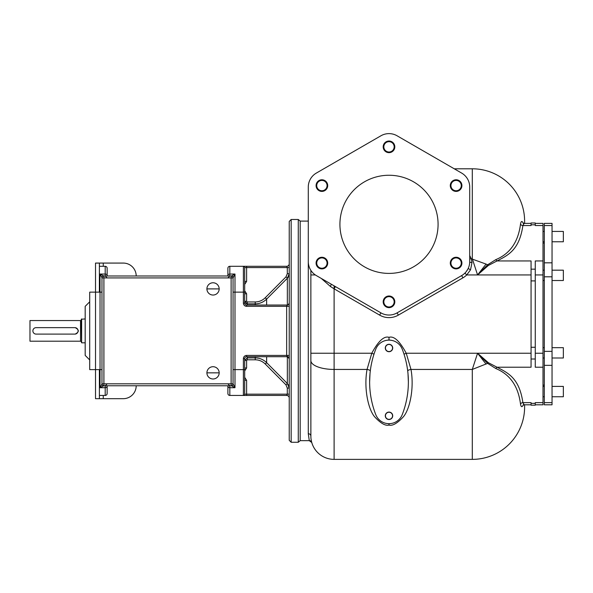 <?xml version="1.0" encoding="UTF-8"?>
<svg xmlns="http://www.w3.org/2000/svg" width="593" height="593" viewBox="0 0 593 593"><rect width="100%" height="100%" fill="white"/><g stroke="black" fill="none" stroke-linecap="round" stroke-linejoin="round"><path stroke-width="0.89" d="M454.245 168.797L472.302 168.797A52.303 52.303 0 0 1 524.605 221.1L524.605 223.383L524.605 221.1A52.303 52.303 0 0 0 472.302 168.797L472.302 258.733L477.565 274.944L486.06 264.085L471.279 258.733L472.013 262.373L470.531 269.859L466.728 274.944A18.724 18.724 0 0 1 462.94 277.828L398.363 315.113A18.724 18.724 0 0 1 379.639 315.113L334.111 288.828L330.449 286.478L321.273 278.428M524.605 407.072L524.605 404.797L524.605 407.072A52.303 52.303 0 0 1 472.302 459.375A52.303 52.303 0 0 0 524.605 407.072M385.991 423.35L389.001 423.862L389.001 425.085C392.581 426.07 397.369 423.306 403.381 416.79C409.971 409.051 414.329 387.77 410.986 369.439L406.235 353.235C399.675 341.027 393.93 335.727 389.001 337.335C384.079 335.749 378.341 341.049 371.789 353.235L367.052 369.439C363.709 387.852 368.075 409.103 374.635 416.805C380.639 423.306 385.428 426.063 389.001 425.085L389.001 423.862L392.01 423.35M469.715 255.524L471.279 258.733L469.715 258.926M469.708 262.173A2.58 0.756 173.9 0 0 472.013 262.373M468.018 268.814L466.291 271.557M468.196 268.459L470.531 269.859M331.843 284.529L316.358 275.589A16.144 16.144 0 0 1 308.286 261.609L308.286 187.047A16.144 16.144 0 0 1 316.358 173.067L380.928 135.782A16.144 16.144 0 0 1 397.073 135.782L461.643 173.067A16.144 16.144 0 0 1 469.715 187.047L469.715 261.609A16.144 16.144 0 0 1 461.643 275.589L397.073 312.874L398.363 315.113M407.717 371.033A3.291 1.156 -8.8 0 1 410.986 369.439L472.302 369.439L487.609 363.376A2.58 1.134 132.3 0 1 488.365 362.708L497.008 367.215L531.061 367.215L531.061 260.957L497.008 260.957L488.365 265.464L477.565 274.944L466.728 274.944L464.912 273.099M523.545 223.761C522.122 220.663 521.114 220.781 520.513 224.102C518.26 241.907 510.032 253.745 495.844 259.623L487.609 264.797A2.58 1.134 -132.3 0 0 488.365 265.464M486.06 264.085L487.609 264.797L477.565 274.944L531.061 274.944M495.844 259.623A2.58 1.438 -112.7 0 0 497.008 260.957C508.127 255.183 519.32 250.12 522.893 225.54L524.168 223.383L531.061 223.383M310.873 436.707L310.865 353.235L310.865 436.129A23.246 23.246 0 0 0 334.111 459.375L472.302 459.375L472.302 369.439L477.565 353.235L487.609 363.376L495.844 368.549C510.032 374.42 518.252 386.258 520.513 404.07C521.114 407.391 522.122 407.51 523.545 404.419M308.286 433.713L308.286 221.1L300.184 221.1L300.184 440.651L309.279 440.651L311.762 442.519A2.58 2.58 101.4 0 0 309.279 440.651L308.286 433.713A2.58 2.416 0 0 1 310.865 436.129A23.246 23.246 0 0 0 334.111 459.375A23.246 23.246 0 0 1 311.688 442.237L311.688 442.237A23.246 23.246 0 0 0 334.111 459.375L334.111 353.235L371.789 353.235L373.998 354.14M335.408 286.589L334.111 288.828L334.111 353.235L310.865 353.235L310.865 270.371L310.865 274.944L315.32 274.944M311.748 442.46L311.362 440.888M311.347 440.829L311.088 439.302M310.925 437.812L310.895 437.263M330.449 286.478L331.294 284.217M379.639 315.113L380.928 312.874L316.358 275.589L380.928 312.874A16.144 16.144 0 0 0 397.073 312.874L461.643 275.589L462.94 277.828M335.089 286.412L332.428 284.87M389.001 296.648A5.167 5.167 0 0 0 383.834 301.815A5.167 5.167 0 0 0 389.001 306.981A5.167 5.167 0 0 0 394.167 301.815A5.167 5.167 0 0 0 389.001 296.648M389.001 141.675A5.167 5.167 0 0 0 383.834 146.842A5.167 5.167 0 0 0 389.001 152.008A5.167 5.167 0 0 0 394.167 146.842A5.167 5.167 0 0 0 389.001 141.675M321.895 257.911A5.167 5.167 0 0 0 316.729 263.077A5.167 5.167 0 0 0 321.895 268.236A5.167 5.167 0 0 0 327.062 263.077A5.167 5.167 0 0 0 321.895 257.911M321.895 180.42A5.167 5.167 0 0 0 316.729 185.587A5.167 5.167 0 0 0 321.895 190.753A5.167 5.167 0 0 0 327.062 185.587A5.167 5.167 0 0 0 321.895 180.42M456.106 257.911A5.167 5.167 0 0 0 450.939 263.077A5.167 5.167 0 0 0 456.106 268.236A5.167 5.167 0 0 0 461.272 263.077A5.167 5.167 0 0 0 456.106 257.911M456.106 180.42A5.167 5.167 0 0 0 450.939 185.587A5.167 5.167 0 0 0 456.106 190.753A5.167 5.167 0 0 0 461.272 185.587A5.167 5.167 0 0 0 456.106 180.42M289.236 221.426L289.236 440.325L291.17 442.267L291.17 219.484L289.236 221.426M289.236 273.818L289.236 267.354M245.687 303.327L247.266 303.861L255.227 303.861C259.638 303.801 263.44 302.208 266.642 299.087L287.346 278.243L289.236 273.669L287.301 273.669L287.301 267.591L246.614 267.591L246.614 266.301L286.656 266.301A2.58 2.58 0 0 0 289.236 263.722L289.236 263.722A2.58 2.58 0 0 1 286.656 266.301L287.301 267.591L289.236 267.591L289.236 265.96M244.679 370.959L246.614 367.971L246.614 360.455L247.266 359.795L255.227 359.795C259.097 359.847 262.447 361.256 265.271 364.02L285.974 384.872L287.301 388.081L287.301 394.16L286.656 395.449A2.58 2.58 0 0 1 289.236 398.029L289.236 398.103M255.227 359.795L255.227 357.89C259.638 357.95 263.44 359.543 266.642 362.664L287.346 383.508L289.236 388.081L289.236 394.397M227.89 277.909L229.825 275.982L229.825 274.048L234.991 274.048L234.991 369.617L243.389 369.617L243.389 358.639A3.232 3.232 0 0 1 246.614 355.415L289.236 355.415L289.236 306.284M288.272 304.787A1.935 1.935 0 0 0 288.947 304.127A1.935 1.935 0 0 1 288.272 304.787L289.236 303.112A1.935 1.935 0 0 1 289.236 303.193A1.935 1.935 0 0 0 289.236 303.112A1.935 1.935 0 0 1 287.301 305.047L286.656 306.336L289.236 306.336M244.679 281.423L246.614 281.423L246.614 267.591L244.679 267.591L244.679 303.112A1.935 1.935 0 0 0 246.614 305.047L287.301 305.047A1.935 1.935 0 0 0 289.236 303.112M233.056 292.134L243.389 292.134L243.389 303.112L244.679 303.112A1.935 1.935 0 0 0 246.614 305.047L246.614 306.336L286.656 306.336L286.656 355.415L287.301 356.704A1.935 1.935 0 0 1 289.236 358.639L287.301 356.704L246.614 356.704A1.935 1.935 0 0 0 244.679 358.639L244.679 394.16L244.679 380.328L246.614 380.328L245.369 380.328M244.679 377.356L246.614 380.328L246.614 394.16L289.236 394.16M287.687 395.664L286.656 395.449A2.58 2.58 0 0 1 287.516 395.598A2.58 2.58 0 0 0 286.656 395.449L243.389 395.449A1.29 1.29 0 0 0 244.679 394.16A1.29 1.29 0 0 1 243.389 395.449A1.29 1.29 0 0 0 244.679 394.16A1.29 1.29 0 0 1 243.389 395.449L243.389 369.617L244.679 369.617L244.679 394.16A1.29 1.29 0 0 1 243.389 395.449A1.29 1.29 0 0 0 244.679 394.16L246.614 394.16L246.614 395.449M227.89 393.515A1.935 1.935 0 0 0 229.825 395.449A1.935 1.935 0 0 1 227.89 393.515L227.89 385.761L227.89 393.515A1.935 1.935 0 0 0 229.825 395.449L243.389 395.449M227.89 275.99L227.89 268.236A1.935 1.935 0 0 1 229.825 266.301L243.389 266.301L243.389 292.134L244.679 292.134M246.614 266.301L243.389 266.301A1.29 1.29 0 0 1 244.679 267.591M233.257 277.346A1.935 1.935 180 0 0 231.403 275.967L234.991 274.048L233.056 277.924A1.935 1.935 0 0 0 231.122 275.99L103.812 275.99L100.032 274.048L105.198 274.048L105.198 275.982L107.14 277.909M233.056 369.617L234.991 369.617L234.991 387.703L233.056 383.827L233.056 277.924L231.122 277.924L231.211 275.99M231.122 385.761L231.122 277.924L103.908 277.924L103.908 383.827L233.056 383.827A1.935 1.935 0 0 1 231.122 385.761L103.908 385.761A1.935 1.935 0 0 1 101.974 383.827L101.9 384.116A1.935 1.935 0 0 0 103.812 385.761L100.032 387.703L100.032 274.048L101.774 277.346A1.935 1.935 0 0 1 103.627 275.967M233.131 384.116A1.935 1.935 0 0 1 231.218 385.761L231.403 385.784A1.935 1.935 180 0 0 233.257 384.412M229.825 395.449L229.825 387.703L234.991 387.703L231.403 385.784M227.89 386.347A1.935 1.356 0 0 0 229.825 387.703L229.825 385.776L227.89 383.841M229.825 266.301A1.935 1.935 0 0 0 227.89 268.236A1.935 1.935 0 0 1 229.825 266.301L229.825 274.048A1.935 1.356 0 0 0 227.89 275.404M231.403 275.967L231.218 275.99A1.935 1.935 0 0 1 233.131 277.635M219.173 372.849A6.138 6.138 0 0 0 213.035 366.711A6.138 6.138 0 0 0 206.905 372.849A6.138 6.138 0 0 0 213.035 378.986A6.138 6.138 0 0 0 219.173 372.849L206.905 372.849M219.173 288.902A6.138 6.138 0 0 0 213.035 282.772A6.138 6.138 0 0 0 206.905 288.902A6.138 6.138 0 0 0 213.035 295.04A6.138 6.138 0 0 0 219.173 288.902L206.905 288.902M103.908 275.99L103.812 275.99A1.935 1.935 0 0 0 101.9 277.635L101.974 277.924A1.935 1.935 0 0 1 103.908 275.99L103.908 277.924L101.974 277.924L101.974 383.827L103.908 383.827L103.908 385.761M101.9 384.116L100.032 387.703L105.198 387.703L105.198 395.449L99.387 395.449M101.774 384.412A1.935 1.935 -0 0 0 103.627 385.784M107.14 383.841L105.198 385.776L105.198 387.703A1.935 1.356 180 0 0 107.14 386.347L107.14 393.515L107.14 386.347M136.197 275.99A12.913 12.913 0 0 0 123.285 263.077L99.387 263.077L99.387 292.134L101.974 292.134M101.974 369.617L99.387 369.617L99.387 398.681L95.517 398.681L95.517 292.134L99.387 292.134M107.14 275.404L107.14 268.236L107.14 275.404A1.935 1.356 180 0 0 105.198 274.048L105.198 266.301L99.387 266.301M107.14 393.515A1.935 1.935 0 0 1 105.198 395.449A1.935 1.935 0 0 0 107.14 393.515A1.935 1.935 0 0 1 105.198 395.449A1.935 1.935 0 0 0 107.14 393.515M103.264 395.449L103.264 398.681L99.387 398.681M103.264 398.681L123.285 398.681A12.913 12.913 0 0 0 136.197 385.761M99.387 263.077L95.517 263.077L95.517 292.134L89.706 292.134L89.706 369.617L99.387 369.617M89.706 359.936L85.184 355.415L85.184 306.336L89.706 301.815M85.184 318.93L81.308 319.249L81.634 342.821L81.634 318.93M85.184 342.821L81.634 342.821M80.537 320.546L80.537 341.205L29.976 341.205L29.976 320.546L80.537 320.546A0.778 0.778 0 0 0 81.308 319.768M80.537 341.205A0.778 0.778 0 0 1 81.308 341.983M34.817 327.914L34.387 328.144M33.082 329.752L32.904 330.464M34.387 333.607L34.817 333.837M74.851 327.647L75.178 327.647C79.336 329.797 79.336 331.954 75.178 334.104L36.106 334.104A3.232 3.232 0 0 1 32.882 330.879A3.232 3.232 0 0 1 36.106 327.647L74.851 327.647A3.232 3.232 0 0 1 78.083 330.879A3.232 3.232 0 0 1 74.851 334.104M29.976 341.205L29.976 320.546M107.14 268.236A1.935 1.935 0 0 0 105.198 266.301A1.935 1.935 0 0 1 107.14 268.236A1.935 1.935 0 0 0 105.198 266.301M246.614 281.423L244.679 284.403M244.679 290.792L246.614 293.78L246.614 301.296L247.266 301.956L255.227 301.956C259.097 301.904 262.447 300.495 265.271 297.73L285.974 276.879L287.301 273.669M244.679 297.842L244.679 301.296L247.266 303.861L247.266 301.956M244.679 293.78L246.614 293.78M244.679 297.53L244.679 301.296L246.614 301.296L244.679 301.296M244.679 363.909L244.679 360.344M247.155 357.898L255.227 357.89L255.227 356.704M246.614 360.455L244.679 360.455L247.266 357.89L247.266 359.795M246.614 367.971L244.679 367.971M388.912 340.115A14.21 14.21 0 0 0 385.887 340.464L389.001 339.915L392.114 340.464A14.21 14.21 0 0 0 389.097 340.115M486.06 364.087L477.565 353.235L406.235 353.235L404.011 354.154M408.377 381.899A90.403 90.403 0 0 0 402.247 349.188A14.21 14.21 0 0 0 389.001 340.115A14.21 14.21 0 0 1 402.247 349.181A90.403 90.403 0 0 1 408.377 381.899L408.006 373.738M389.001 340.115A14.21 14.21 0 0 0 375.754 349.181A90.403 90.403 0 0 0 369.632 381.899L369.995 373.738M402.247 414.611A90.403 90.403 0 0 0 402.247 349.188A14.21 14.21 0 0 0 375.754 349.188A90.403 90.403 0 0 0 375.754 414.611A14.21 14.21 0 0 0 402.247 414.611M389.001 344.281A3.714 3.714 0 0 0 385.287 347.995A3.714 3.714 0 0 0 389.001 351.708A3.714 3.714 0 0 0 392.714 347.995A3.714 3.714 0 0 0 389.001 344.281M389.001 419.51A3.714 3.714 0 0 1 385.287 415.797A3.714 3.714 0 0 1 389.001 412.083A3.714 3.714 0 0 1 392.714 415.797A3.714 3.714 0 0 1 389.001 419.51M389.001 351.545A3.551 3.551 0 0 1 385.45 347.995A3.551 3.551 0 0 1 389.001 344.444A3.551 3.551 0 0 1 392.551 347.995A3.551 3.551 0 0 1 389.001 351.545M389.001 419.347A3.551 3.551 0 0 1 385.45 415.797A3.551 3.551 0 0 1 389.001 412.246A3.551 3.551 0 0 1 392.551 415.797A3.551 3.551 0 0 1 389.001 419.347M531.061 353.235L477.565 353.235L488.365 362.708M495.844 368.549A2.58 1.438 112.7 0 1 497.008 367.215C508.127 372.982 519.335 378.089 522.893 402.632L524.168 404.797L523.085 405.167M543.01 367.215L535.264 367.215L535.264 260.957L543.01 260.957L543.01 404.797L535.264 404.797M520.513 404.07A2.58 2.231 173.8 0 1 522.893 402.632L531.061 402.632L531.061 405.189L535.264 405.189L535.264 402.632L543.01 402.632M543.01 260.957L543.01 225.54L535.264 225.54L535.264 222.983L531.061 222.983L531.061 224.799L535.264 224.799M520.513 224.102A2.58 2.231 -173.8 0 0 522.893 225.54L531.061 225.54L531.061 224.799M535.264 223.383L543.01 223.383L543.01 225.54M543.01 396.739L544.3 396.739M552.046 396.739L563.35 396.739L563.35 386.406L552.046 386.406M543.01 386.406L544.3 386.406M543.01 357.994L544.3 357.994M552.046 357.994L563.35 357.994L563.35 347.668L552.046 347.668M543.01 347.668L544.3 347.668M543.01 280.511L544.3 280.511M552.046 280.511L563.35 280.511L563.35 270.178L552.046 270.178M543.01 270.178L544.3 270.178M543.01 241.766L544.3 241.766M552.046 241.766L563.35 241.766L563.35 231.433L552.046 231.433M543.01 231.433L544.3 231.433M543.01 243.056L544.3 243.056M543.01 385.116L544.3 385.116M544.3 225.54L544.3 223.383L552.046 223.383L552.046 404.797L544.3 404.797L544.3 225.54L552.046 225.54M383.967 149.747A5.811 5.811 0 0 0 391.906 151.875A5.811 5.811 0 0 0 394.034 143.936A5.811 5.811 0 0 0 386.095 141.809A5.811 5.811 0 0 0 383.967 149.747M316.358 173.067L380.928 135.782M397.073 135.782L461.643 173.067M469.715 187.047L469.715 261.609M308.286 261.609L308.286 187.047M389.001 273.403A49.078 49.078 0 0 1 339.922 224.332A49.078 49.078 0 0 1 389.001 175.254A49.078 49.078 0 0 1 438.079 224.332A49.078 49.078 0 0 1 389.001 273.403M456.106 257.258A5.811 5.811 0 0 0 450.295 263.077A5.811 5.811 0 0 0 456.106 268.888A5.811 5.811 0 0 0 461.917 263.077A5.811 5.811 0 0 0 456.106 257.258M394.034 298.909A5.811 5.811 0 0 0 386.095 296.782A5.811 5.811 0 0 0 383.967 304.72A5.811 5.811 0 0 0 391.906 306.848A5.811 5.811 0 0 0 394.034 298.909M326.928 265.983A5.811 5.811 0 0 0 324.801 258.044A5.811 5.811 0 0 0 316.862 260.171A5.811 5.811 0 0 0 318.99 268.11A5.811 5.811 0 0 0 326.928 265.983M321.895 191.398A5.811 5.811 0 0 0 327.707 185.587A5.811 5.811 0 0 0 321.895 179.775A5.811 5.811 0 0 0 316.084 185.587A5.811 5.811 0 0 0 321.895 191.398M451.073 182.681A5.811 5.811 0 0 0 453.2 190.62A5.811 5.811 0 0 0 461.139 188.492A5.811 5.811 0 0 0 459.012 180.554A5.811 5.811 0 0 0 451.073 182.681M334.111 285.841L334.111 288.828M310.865 360.581A23.246 8.858 0 0 0 334.111 369.439L367.052 369.439A3.254 1.142 -171.3 0 1 370.284 371.018M300.184 221.1L298.279 219.484L298.279 442.267L300.184 440.651M289.236 355.415L289.236 356.801M285.974 384.872L287.346 383.508L287.346 355.415M287.301 388.081L289.236 388.081L288.146 384.486M285.974 276.879L287.553 278.028M287.561 278.013L288.191 277.19M288.613 276.442L289.214 274.174M287.346 278.243L287.346 305.047M243.389 303.112A3.232 3.232 0 0 0 246.614 306.336M103.264 263.077L103.264 266.301M266.642 305.047L266.642 299.087L265.271 297.73M255.227 305.047L255.227 301.956M247.266 303.861L247.266 305.047M243.389 358.639L244.679 358.639M246.614 355.415L246.614 356.704M265.271 364.02L266.642 362.664L266.642 356.704M247.266 356.704L247.266 357.89M389.001 337.335L389.001 339.915M531.061 403.373L535.264 403.373M531.061 359.01L535.264 359.01M535.264 274.944L543.01 274.944M535.264 353.235L543.01 353.235M531.061 269.163L535.264 269.163M531.061 225.54L526.08 225.54M544.3 402.632L552.046 402.632M544.3 365.347L552.046 365.347M544.3 351.367L552.046 351.367M544.3 276.805L552.046 276.805M544.3 262.825L552.046 262.825M531.061 280.904L535.264 280.904M531.061 347.268L535.264 347.268M334.912 286.308L333.703 285.604M298.279 442.267L291.17 442.267M298.279 219.484L291.17 219.484M289.236 395.79L289.236 397.733M531.061 404.797L524.168 404.797M523.641 224.161L523.085 223.005L524.168 223.383"/></g></svg>
